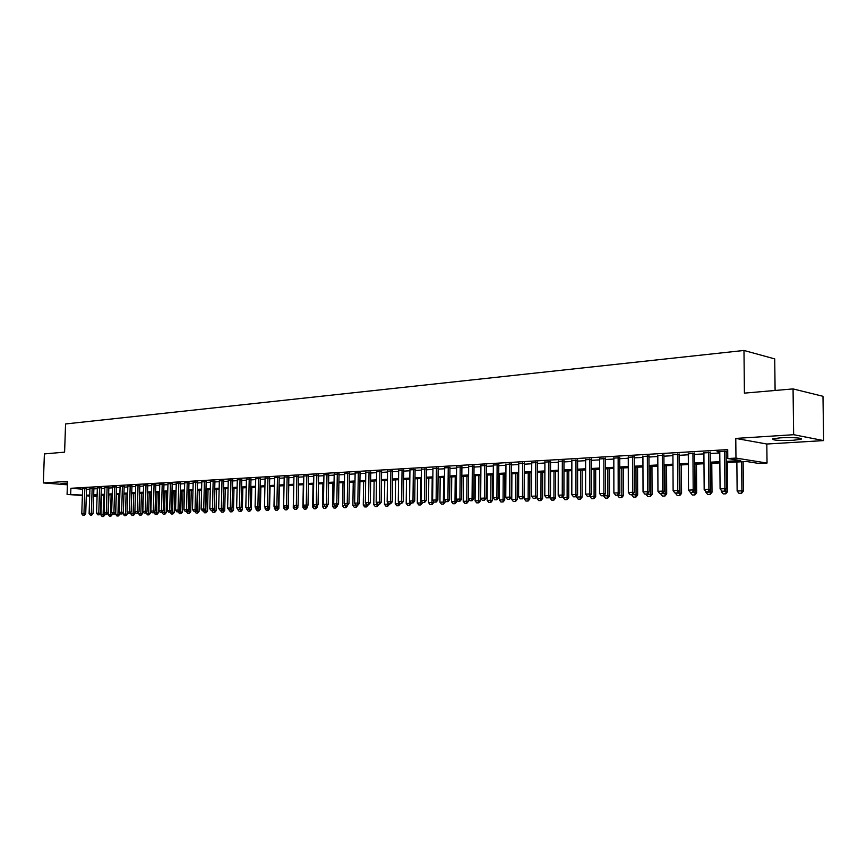 <?xml version="1.0" encoding="UTF-8"?>
<svg xmlns="http://www.w3.org/2000/svg" width="867" height="867" viewBox="0 0 867 867"><rect width="100%" height="100%" fill="white"/><g stroke="black" fill="none" stroke-linecap="round" stroke-linejoin="round"><path stroke-width="1.3" d="M67.474 483.071L61.048 483.396L67.431 484.252M793.121 440.284L800.707 439.32C805.107 438.106 791.224 437.098 780.3 437.846L772.865 438.81C772.063 440.273 778.815 440.761 793.121 440.284M775.098 390.475L774.719 358.895L743.984 350.463L65.567 423.952L64.602 452.151L44.39 453.907L43.35 482.93L67.409 484.805M743.984 350.463L744.406 393.13L793.056 388.915L822.978 396.295L823.65 440.588L793.652 434.703L735.78 438.42L735.964 458.09L767.035 463.054L758.993 463.466L746.585 461.504L726.232 462.577M735.78 438.42L766.818 444.023L823.65 440.588M766.818 444.023L767.035 463.054M793.056 388.915L793.652 434.703M86.548 488.641L82.614 488.728M93.896 488.208L89.94 488.305M101.341 487.774L97.353 487.883M108.863 487.341L104.853 487.449M116.471 486.907L112.428 487.005M124.154 486.463L120.09 486.571M131.936 486.008L127.85 486.116M139.804 485.553L135.685 485.661M147.769 485.097L143.619 485.206M155.822 484.631L151.638 484.74M163.961 484.154L159.756 484.274M172.208 483.678L167.97 483.797M180.542 483.19L176.272 483.32M188.984 482.702L184.682 482.832M197.524 482.215L193.189 482.345M206.162 481.716L201.805 481.846M214.908 481.207L210.518 481.348M223.762 480.697L219.34 480.838M232.724 480.177L228.259 480.318M241.795 479.646L237.298 479.798M250.975 479.115L246.445 479.278M260.273 478.584L255.711 478.736M269.68 478.031L265.096 478.194M279.217 477.479L274.59 477.652M288.874 476.926L284.213 477.099M298.649 476.362L293.946 476.536M308.554 475.788L303.818 475.961M318.59 475.203L313.811 475.387M328.745 474.617L323.933 474.802M339.04 474.021L334.196 474.216M349.477 473.415L344.589 473.62M360.043 472.808L355.112 473.014M370.762 472.179L365.787 472.396M381.61 471.55L376.603 471.778M392.621 470.922L387.571 471.139M403.773 470.272L398.679 470.499M415.076 469.621L409.939 469.86M426.542 468.96L421.362 469.199M438.171 468.278L432.947 468.527M449.951 467.595L444.684 467.855M461.905 466.912L456.595 467.172M474.032 466.208L468.668 466.479M486.333 465.492L480.925 465.774M498.807 464.777L493.345 465.059M511.465 464.04L505.96 464.333M524.307 463.292L518.748 463.607M537.334 462.545L531.731 462.859M550.567 461.775L544.899 462.1M563.994 460.995L558.272 461.331M577.617 460.214L571.852 460.54M591.457 459.412L585.626 459.748M605.502 458.6L599.617 458.936M619.764 457.765L613.825 458.112M634.254 456.931L628.261 457.277M648.96 456.085L642.913 456.432M663.905 455.218L657.804 455.565M679.089 454.341L672.922 454.698M694.521 453.441L688.29 453.799M710.203 452.531L703.906 452.899M726.221 461.342L740.678 460.572L727.781 458.535L727.706 449.626L70.888 488.284L82.603 489.172M86.527 489.313L89.919 489.118M93.874 488.89L97.332 488.695M101.32 488.468L104.82 488.262M108.841 488.034L112.407 487.828M116.449 487.59L120.069 487.384M124.133 487.156L127.817 486.94M131.914 486.712L135.664 486.495M139.782 486.257L143.597 486.04M147.748 485.802L151.617 485.574M155.8 485.336L159.734 485.108M163.939 484.87L167.949 484.642M172.186 484.393L176.25 484.165M180.52 483.916L184.66 483.678M188.963 483.439L193.168 483.19M197.503 482.941L201.783 482.702M206.14 482.453L210.497 482.204M214.886 481.944L219.318 481.694M223.74 481.434L228.238 481.185M232.703 480.925L237.276 480.665M241.774 480.405L246.434 480.134M250.953 479.874L255.689 479.603M260.252 479.343L265.074 479.072M269.67 478.801L274.568 478.519M279.207 478.259L284.192 477.966M288.852 477.706L293.935 477.414M298.638 477.143L303.797 476.85M308.544 476.568L313.8 476.276M318.568 475.994L323.922 475.69M328.734 475.419L334.174 475.105M339.03 474.823L344.567 474.509M349.466 474.227L355.102 473.902M360.033 473.62L365.776 473.284M370.751 473.003L376.592 472.667M381.599 472.385L387.549 472.038M392.61 471.746L398.668 471.399M403.762 471.106L409.928 470.759M415.065 470.456L421.351 470.098M426.531 469.806L432.936 469.437M438.16 469.134L444.673 468.765M449.951 468.462L456.584 468.082M461.905 467.779L468.657 467.389M474.021 467.075L480.914 466.684M486.322 466.37L493.345 465.969M498.796 465.655L505.949 465.243M511.454 464.929L518.748 464.517M524.307 464.192L531.731 463.769M537.334 463.444L544.899 463.011M550.567 462.685L558.272 462.241M563.983 461.916L571.852 461.461M577.617 461.136L585.626 460.67M591.457 460.344L599.617 459.868M605.502 459.532L613.825 459.055M619.764 458.719L628.261 458.231M634.254 457.884L642.913 457.386M648.971 457.039L657.804 456.53M663.916 456.183L672.922 455.663M679.099 455.316L688.29 454.785M694.532 454.427L703.906 453.885M710.203 453.528L719.783 452.975M726.145 452.617L727.727 452.52M727.716 451.273L717.074 451.664L719.773 451.978M726.134 451.609L727.716 451.523M82.387 495.523L67.084 494.428L67.528 481.38L43.35 482.93M67.084 494.428L82.408 495.079M70.888 488.284L70.693 494.233M727.781 458.535L735.964 458.09M97.071 496.585L93.636 496.336M89.691 496.054L86.31 495.805M93.647 495.891L97.093 496.13M719.87 462.902L710.29 463.401M703.982 463.737L694.597 464.224M688.355 464.549L679.154 465.037M672.976 465.362L663.959 465.828M657.847 466.153L649.004 466.609M642.946 466.934L634.276 467.378M628.282 467.692L619.786 468.137M613.847 468.451L605.513 468.884M599.628 469.199L591.457 469.621M585.626 469.925L577.606 470.347M571.841 470.651L563.973 471.063M558.25 471.355L550.534 471.767M544.877 472.06L537.302 472.45M531.688 472.753L524.264 473.133M518.704 473.425L511.411 473.805M505.905 474.097L498.742 474.477M493.28 474.758L486.268 475.127M480.849 475.409L473.956 475.766M468.592 476.048L461.829 476.406M456.508 476.677L449.865 477.023M444.598 477.305L438.073 477.641M432.839 477.923L426.445 478.259M421.254 478.53L414.968 478.855M406.493 479.299L406.2 503.478L409.517 503.359L409.798 479.126L403.664 479.44M398.56 479.711L392.502 480.025M387.441 480.296L381.491 480.611M376.473 480.871L370.632 481.174M365.657 481.434L359.913 481.738M354.982 481.987L349.336 482.29M344.437 482.54L338.899 482.832M334.044 483.092L328.593 483.374M323.781 483.623L318.427 483.905M313.648 484.154L308.392 484.425M303.656 484.675L298.486 484.946M293.783 485.195L288.7 485.455M284.04 485.704L279.044 485.964M274.416 486.203L269.507 486.463M264.912 486.701L260.089 486.951M255.527 487.2L250.791 487.438M246.261 487.677L241.6 487.926M237.103 488.154L232.529 488.403M228.064 488.63L223.567 488.869M219.134 489.096L214.713 489.335M210.313 489.562L205.956 489.79M201.588 490.018L197.318 490.234M192.983 490.462L188.768 490.689M184.465 490.906L180.336 491.123M176.055 491.351L171.991 491.567M167.743 491.784L163.744 492.001M159.528 492.218L155.594 492.423M151.411 492.64L147.542 492.846M143.391 493.063L139.576 493.258M135.458 493.475L131.708 493.67M127.612 493.887L123.927 494.082M119.852 494.288L116.232 494.483M112.19 494.689L108.624 494.884M104.604 495.09L101.103 495.274M97.115 495.48L93.658 495.664M86.332 495.209L89.724 495.035M93.69 494.829L97.137 494.645M101.125 494.428L104.636 494.244M108.646 494.027L112.211 493.843M116.254 493.626L119.884 493.442M123.948 493.225L127.633 493.03M131.73 492.814L135.48 492.608M139.609 492.391L143.413 492.196M147.563 491.968L151.443 491.762M155.616 491.546L159.561 491.34M163.765 491.112L167.775 490.906M172.013 490.679L176.088 490.462M180.358 490.234L184.498 490.018M188.8 489.79L193.005 489.562M197.34 489.335L201.621 489.107M205.978 488.88L210.334 488.652M214.734 488.414L219.156 488.186M223.588 487.948L228.086 487.709M232.551 487.471L237.125 487.232M241.622 486.994L246.282 486.745M250.812 486.506L255.548 486.257M260.111 486.019L264.934 485.758M269.529 485.52L274.438 485.26M279.066 485.011L284.051 484.751M288.722 484.501L293.805 484.23M298.508 483.981L303.667 483.71M308.414 483.461L313.67 483.179M318.449 482.93L323.803 482.637M328.615 482.388L334.066 482.095M338.91 481.846L344.459 481.553M349.347 481.293L354.993 480.99M359.924 480.73L365.668 480.426M370.642 480.166L376.495 479.852M381.502 479.592L387.462 479.278M392.513 479.007L398.571 478.682M403.675 478.411L409.842 478.085M414.99 477.815L421.275 477.479M426.456 477.208L432.861 476.872M438.084 476.59L444.608 476.243M449.875 475.972L456.519 475.615M461.84 475.333L468.603 474.975M473.967 474.693L480.86 474.325M486.268 474.043L493.29 473.675M498.753 473.382L505.905 473.003M511.422 472.71L518.704 472.32M524.264 472.027L531.699 471.637M537.312 471.345L544.877 470.944M550.545 470.64L558.261 470.228M563.973 469.925L571.841 469.513M577.606 469.21L585.626 468.787M591.457 468.473L599.628 468.039M605.502 467.725L613.847 467.291M619.775 466.977L628.282 466.522M634.276 466.208L642.946 465.752M648.993 465.427L657.836 464.961M663.949 464.636L672.976 464.159M679.143 463.834L688.344 463.346M694.586 463.011L703.971 462.512M710.279 462.187L719.859 461.678M721.951 491.21L724.628 491.155L721.951 491.21L720.087 488.88L719.773 451.501M724.584 451.219L724.91 488.695L726.459 488.89L724.628 491.155M726.134 451.133L726.459 488.89M720.087 488.88L724.91 488.695L724.368 491.123M736.863 462.013L737.134 491.025L741.914 490.841L741.632 461.764M741.372 493.225L738.977 493.312L741.621 493.258L741.914 490.841L743.42 491.036L743.127 461.688M737.134 491.025L738.977 493.312M741.621 493.258L743.42 491.036M706.031 491.817L708.664 491.752L706.031 491.817L704.167 489.508L703.896 452.422M708.632 452.151L708.913 489.313L710.485 489.508L708.664 491.752M710.192 452.054L710.485 489.508M704.167 489.508L708.913 489.313L708.404 491.719M690.36 492.402L692.95 492.348L690.36 492.402L688.517 490.115L688.29 453.333M692.939 453.062L693.188 489.931L694.77 490.126L692.95 492.348M694.521 452.975L694.77 490.126M688.517 490.115L693.188 489.931L692.69 492.315M674.938 492.987L677.495 492.933L674.938 492.987L673.117 490.711L672.922 454.221M677.506 453.961L677.712 490.538L679.294 490.722L677.495 492.933M679.089 453.864L679.294 490.722M673.117 490.711L677.712 490.538L677.235 492.9M659.754 493.561L662.29 493.507L659.754 493.561L657.955 491.307L657.793 455.11M662.312 454.839L662.475 491.134L664.079 491.318L662.29 493.507M663.905 454.752L664.079 491.318M657.955 491.307L662.475 491.134L662.02 493.475M721.355 490.462L721.366 491.622L726.069 491.437L726.047 489.4M725.538 493.8L723.186 493.887L725.798 493.832L726.069 491.437L727.586 491.632L727.326 462.512M721.366 491.622L723.186 493.887M725.798 493.832L727.586 491.632M705.836 491.578L705.846 492.207L710.474 492.033L710.452 489.552M709.965 494.374L707.656 494.45L710.225 494.396L710.474 492.033L712.002 492.218L711.774 463.325M705.846 492.207L707.656 494.45M710.225 494.396L712.002 492.218M690.566 492.434L695.128 492.608L694.933 464.213M694.64 494.927L692.354 495.014L694.89 494.959L695.128 492.608L696.656 492.792L696.461 464.127M690.566 492.781L692.354 495.014M694.89 494.959L696.656 492.792M675.523 493.009L680.01 493.171L679.847 464.994M679.544 495.48L677.3 495.566L679.804 495.512L680.01 493.171L681.56 493.356L681.397 464.918M675.523 493.345L677.3 495.566M679.804 495.512L681.56 493.356M644.82 494.125L647.313 494.071L644.82 494.125L643.032 491.892L642.913 455.966M647.356 455.717L647.486 491.719L649.09 491.903L647.313 494.071M648.96 455.619L649.09 491.903M643.032 491.892L647.486 491.719L647.053 494.049M660.719 493.572L665.141 493.735L665 465.774M664.686 496.022L662.486 496.097L664.946 496.054L665.141 493.735L666.69 493.908L666.56 465.698M660.719 493.897L662.486 496.097M664.946 496.054L666.69 493.908M630.114 494.689L632.574 494.634L630.114 494.689L628.337 492.467L628.261 456.822M632.628 456.573L632.726 492.293L634.351 492.478L632.574 494.634M634.243 456.476L634.351 492.478M628.337 492.467L632.726 492.293L632.303 494.602M646.132 494.114L650.488 494.288L650.38 466.544M650.066 496.553L647.887 496.628L650.326 496.585L650.488 494.288L652.06 494.461L651.951 466.457M646.143 494.45L647.887 496.628M650.326 496.585L652.06 494.461M615.635 495.23L618.073 495.176L615.635 495.23L613.879 493.03L613.825 457.657M618.138 457.408L618.193 492.857L619.829 493.041L618.073 495.176M619.764 457.321L619.829 493.041M613.879 493.03L618.193 492.857L617.803 495.155M631.783 494.667L636.064 494.829L635.988 467.291M635.652 497.084L633.517 497.159L635.923 497.105L636.064 494.829L637.646 495.003L637.559 467.215M631.783 494.992L633.517 497.159M635.923 497.105L637.646 495.003M601.384 495.772L603.779 495.718L601.384 495.772L599.639 493.583L599.617 458.491M603.865 458.242L603.887 493.421L605.534 493.594L603.779 495.718M605.502 458.144L605.534 493.594M599.639 493.583L603.887 493.421L603.508 495.696M617.64 495.198L621.856 495.36L621.802 468.039M621.466 497.593L619.363 497.669L621.737 497.625L621.856 495.36L623.449 495.534L623.395 467.952M617.64 495.523L619.363 497.669M621.737 497.625L623.449 495.534M587.349 496.303L589.712 496.249L587.349 496.303L585.615 494.136L585.626 459.304M589.809 459.055L589.798 493.973L591.446 494.147L589.712 496.249M591.457 458.957L591.446 494.147M585.615 494.136L589.798 493.973L589.441 496.227M603.703 495.718L607.865 495.891L607.843 468.765M607.496 498.102L605.415 498.178L607.756 498.135L607.865 495.891L609.458 496.065L609.436 468.679M603.703 496.043L605.415 498.178M607.756 498.135L609.458 496.065M573.521 496.824L575.861 496.78L573.521 496.824L571.808 494.678L571.852 460.106M575.959 459.857L575.926 494.515L577.585 494.689L575.861 496.78M577.617 459.77L577.585 494.689M571.808 494.678L575.926 494.515L575.58 496.748M589.983 495.924L589.983 496.563L594.079 496.412L594.079 469.481M593.722 498.612L591.673 498.677L593.993 498.633L594.079 496.412L595.683 496.574L595.683 469.405M589.983 496.563L591.673 498.677M593.993 498.633L595.683 496.574M559.909 497.344L562.217 497.29L559.909 497.344L558.196 495.209L558.272 460.886M562.325 460.659L562.26 495.046L563.929 495.22L562.217 497.29M563.994 460.561L563.929 495.22M558.196 495.209L562.26 495.046L561.935 497.268M576.468 496.043L576.468 497.073L580.5 496.921L580.522 470.196M580.164 499.099L578.148 499.175L580.435 499.132L580.5 496.921L582.115 497.084L582.136 470.109M576.468 497.073L578.148 499.175M580.435 499.132L582.115 497.084M546.492 497.853L548.768 497.799L546.492 497.853L544.801 495.729L544.909 461.667M548.898 461.439L548.8 495.566L550.469 495.74L548.768 497.799M550.567 461.342L550.469 495.74M544.801 495.729L548.8 495.566L548.486 497.777M563.149 496.162L563.149 497.571L567.126 497.42L567.17 470.889M566.801 499.587L564.807 499.663L567.072 499.62L567.126 497.42L568.741 497.593L568.785 470.803M563.149 497.571L564.807 499.663M567.072 499.62L568.741 497.593M550.025 496.282L550.014 498.07L553.937 497.918L554.002 471.583M553.634 500.064L551.672 500.14L553.905 500.096L553.937 497.918L555.563 498.081L555.628 471.496M550.014 498.07L551.672 500.14M553.905 500.096L555.563 498.081M537.085 496.412L537.085 498.558L540.943 498.406L541.03 472.255M540.65 500.541L538.721 500.617L540.921 500.562L540.943 498.406L542.579 498.568L542.666 472.179M537.085 498.558L538.721 500.617M540.921 500.562L542.579 498.568M533.27 498.352L535.524 498.297L533.27 498.352L531.601 496.238L531.731 462.436M535.665 462.209L535.535 496.087L537.215 496.26L535.524 498.297M537.345 462.111L537.215 496.26M531.601 496.238L535.535 496.087L535.242 498.276M520.254 498.839L522.476 498.796L520.254 498.839L518.585 496.748L518.748 463.184M522.628 462.967L522.476 496.596L524.156 496.769L522.476 498.796M524.307 462.88L524.156 496.769M518.585 496.748L522.476 496.596L522.194 498.763M507.423 499.327L509.612 499.284L507.423 499.327L505.764 497.257L505.96 463.932M509.774 463.704L509.601 497.105L511.292 497.268L509.612 499.284M511.465 463.628L511.292 497.268M505.764 497.257L509.601 497.105L509.33 499.251M524.448 473.122L524.329 499.034L528.133 498.893L528.241 472.927M527.862 501.007L525.955 501.072L528.133 501.028L528.133 498.893L529.78 499.045L529.878 472.84M524.329 499.034L525.955 501.072M528.133 501.028L529.78 499.045M494.775 499.804L496.943 499.76L494.775 499.804L493.139 497.745L493.345 464.669M497.116 464.441L496.91 497.593L498.601 497.756L496.943 499.76M498.807 464.376L498.601 497.756M493.139 497.745L496.91 497.593L496.661 499.739M511.898 473.783L511.758 499.511L515.507 499.37L515.637 473.588M515.247 501.462L513.372 501.538L515.518 501.494L515.507 499.37L517.155 499.522L517.285 473.501M511.758 499.511L513.372 501.538M515.518 501.494L517.155 499.522M482.312 500.281L484.447 500.237L482.312 500.281L480.686 498.232L480.925 465.384M484.631 465.167L484.404 498.091L486.105 498.243L484.447 500.237M486.333 465.102L486.105 498.243M480.686 498.232L484.404 498.091L484.165 500.205M499.522 474.433L499.37 499.977L503.066 499.836L503.218 474.238M502.817 501.917L500.963 501.993L503.088 501.95L503.066 499.836L504.713 499.988L504.865 474.151M499.37 499.977L500.963 501.993M503.088 501.95L504.713 499.988M470.022 500.747L472.136 500.703L470.022 500.747L468.408 498.709L468.668 466.099M472.331 465.882L472.071 498.568L473.783 498.731L472.136 500.703M474.032 465.828L473.783 498.731M468.408 498.709L472.071 498.568L471.854 500.671M487.319 475.073L487.146 500.432L490.798 500.292L490.96 474.878M490.559 502.372L488.739 502.437L490.841 502.394L490.798 500.292L492.456 500.454L492.619 474.791M487.146 500.432L488.739 502.437M490.841 502.394L492.456 500.454M457.906 501.202L459.998 501.159L457.906 501.202L456.313 499.186L456.595 466.804M460.204 466.587L459.922 499.045L461.634 499.197L459.998 501.159M461.916 466.533L461.634 499.197M456.313 499.186L459.922 499.045L459.716 501.137M475.289 475.701L475.094 500.888L478.692 500.747L478.887 475.506M478.476 502.806L476.677 502.871L478.747 502.827L478.692 500.747L480.361 500.898L480.546 475.419M475.094 500.888L476.677 502.871M478.747 502.827L480.361 500.898M445.963 501.646L448.033 501.614L445.963 501.646L444.381 499.652L444.684 467.497M448.239 467.291L447.936 499.511L449.659 499.663L448.033 501.614M449.962 467.237L449.659 499.663M444.381 499.652L447.936 499.511L447.74 501.581M463.433 476.319L463.216 501.332L466.76 501.202L466.966 476.135M466.554 503.239L464.788 503.304L466.836 503.261L466.76 501.202L468.429 501.354L468.451 498.763M463.216 501.332L464.788 503.304M466.836 503.261L468.429 501.354M434.194 502.101L436.231 502.058L434.194 502.101L432.611 500.107L432.947 468.18M436.448 467.974L436.123 499.977L437.846 500.129L436.231 502.058M438.171 467.92L437.846 500.129M432.611 500.107L436.123 499.977L435.949 502.026M451.729 476.926L451.501 501.776L455.002 501.646L455.218 476.752M454.807 503.673L453.051 503.738L455.077 503.694L455.002 501.646L456.671 501.787L456.692 499.663M451.501 501.776L453.051 503.738M455.077 503.694L456.671 501.787M422.576 502.535L424.592 502.492L422.576 502.535L421.015 500.562L421.362 468.852M424.819 468.646L424.472 500.422L426.206 500.573L424.592 502.492M426.553 468.603L426.206 500.573M421.015 500.562L424.472 500.422L424.31 502.47M440.187 477.533L439.937 502.21L443.395 502.08L443.633 477.359M443.21 504.095L441.487 504.16L443.492 504.117L443.395 502.08L445.064 502.231L445.085 500.541M439.937 502.21L441.487 504.16M443.492 504.117L445.064 502.231M411.121 502.968L413.115 502.925L411.121 502.968L409.571 501.007L409.95 469.513M413.353 469.318L412.985 500.877L414.719 501.028L413.115 502.925M415.087 469.275L414.719 501.028M409.571 501.007L412.985 500.877L412.833 502.903M399.828 503.402L401.8 503.359L399.828 503.402L398.289 501.451L398.679 470.163M402.05 469.968L401.659 501.321L403.393 501.462L401.8 503.359M403.773 469.936L403.393 501.462M398.289 501.451L401.659 501.321L401.508 503.337M388.687 503.814L390.638 503.781L388.687 503.814L387.159 501.885L387.571 470.814M390.887 470.618L390.475 501.755L392.22 501.895L390.638 503.781M392.621 470.586L392.22 501.895M387.159 501.885L390.475 501.755L390.345 503.76M428.807 478.129L428.547 502.643L431.95 502.513L432.2 477.955M431.777 504.507L430.075 504.572L432.059 504.529L431.95 502.513L433.63 502.654L433.641 501.397M428.547 502.643L430.075 504.572M432.059 504.529L433.63 502.654M417.569 478.714L417.298 503.066L420.658 502.936L420.928 478.541M420.495 504.919L418.815 504.984L420.777 504.941L420.658 502.936L422.337 503.077L422.348 502.242M417.298 503.066L418.815 504.984M420.777 504.941L422.337 503.077M409.365 505.331L407.707 505.385L409.647 505.353L409.517 503.359L411.207 502.979M406.2 503.478L407.707 505.385M409.647 505.353L411.196 503.499M377.687 504.236L379.616 504.193L377.687 504.236L376.17 502.318L376.614 471.453M379.887 471.258L379.453 502.188L381.187 502.329L379.616 504.193M381.621 471.225L381.187 502.329M376.17 502.318L379.453 502.188L379.334 504.171M395.558 479.874L395.244 503.89L398.517 503.77L398.538 501.776M398.376 505.721L396.75 505.786L398.657 505.754L398.517 503.77L400.218 503.413M395.244 503.89L396.75 505.786M398.657 505.754L400.207 503.911M366.849 504.648L368.757 504.605L366.849 504.648L365.343 502.741L365.798 472.082M369.028 471.886L368.573 502.611L370.317 502.752L368.757 504.605M370.762 471.865L370.317 502.752M365.343 502.741L368.573 502.611L368.464 504.583M384.764 480.437L384.449 504.301L387.668 504.182L387.69 502.567M387.549 506.122L385.934 506.176L387.831 506.144L387.668 504.182L389.37 503.825M384.449 504.301L385.934 506.176M387.831 506.144L389.359 504.312M356.142 505.049L358.028 505.017L356.142 505.049L354.646 503.153L355.123 472.699M358.309 472.515L357.843 503.033L359.588 503.174L358.028 505.017M360.054 472.493L359.588 503.174M354.646 503.153L357.843 503.033L357.746 504.984M374.121 480.99L373.785 504.702L376.961 504.583L376.982 503.337M376.852 506.512L375.259 506.566L377.134 506.534L376.961 504.583L378.662 504.236M373.785 504.702L375.259 506.566M377.134 506.534L378.662 504.713M345.586 505.45L347.45 505.418L345.586 505.45L344.101 503.564L344.589 473.306M347.732 473.133L347.255 503.445L349 503.586L347.45 505.418M349.477 473.111L349 503.586M344.101 503.564L347.255 503.445L347.158 505.385M363.609 481.543L363.262 505.093L366.405 504.973L366.416 504.095M366.297 506.892L364.725 506.957L366.578 506.913L366.405 504.973L368.107 504.627M363.262 505.093L364.725 506.957M366.578 506.913L368.096 505.114M335.171 505.84L337.014 505.808L335.171 505.84L333.697 503.976L334.196 473.913M337.306 473.74L336.797 503.846L338.553 503.987L337.014 505.808M339.051 473.718L338.553 503.987M333.697 503.976L336.797 503.846L336.721 505.786M324.887 506.23L326.707 506.198L324.887 506.23L323.424 504.377L323.944 474.509M327 474.336L326.491 504.258L328.235 504.388L326.707 506.198M328.756 474.325L328.235 504.388M323.424 504.377L326.491 504.258L326.415 506.176M314.732 506.621L316.542 506.577L314.732 506.621L313.28 504.767L313.821 475.105M316.845 474.921L316.303 504.648L318.059 504.789L316.542 506.577M318.59 474.91L318.059 504.789M313.28 504.767L316.303 504.648L316.249 506.556M353.237 482.085L352.869 505.483L355.979 504.843M355.882 507.271L354.321 507.336L356.164 507.293L355.969 505.374L357.681 505.027M352.869 505.483L354.321 507.336M356.164 507.293L357.67 505.504M342.996 482.616L342.617 505.873L345.684 505.461M345.597 507.65L344.058 507.704L345.879 507.672L345.684 505.754L347.385 505.418M342.617 505.873L344.058 507.704M345.879 507.672L347.385 505.894M332.885 483.147L332.495 506.252L335.518 505.862M335.442 508.019L333.925 508.073L335.724 508.04L335.518 506.144L337.22 506.274L337.23 505.548M332.495 506.252L333.925 508.073M335.724 508.04L337.22 506.274M304.707 507L306.495 506.957L304.707 507L303.266 505.158L303.818 475.68M306.81 475.506L306.257 505.049L308.013 505.179L306.495 506.957M308.554 475.495L308.013 505.179M303.266 505.158L306.257 505.049L306.203 506.935M322.903 483.667L322.502 506.631L325.493 506.241M325.418 508.387L323.922 508.441L325.699 508.409L325.483 506.523L327.195 506.653L327.206 505.602M322.502 506.631L323.922 508.441M325.699 508.409L327.195 506.653M294.823 507.368L296.59 507.336L294.823 507.368L293.382 505.548L293.956 476.254M296.904 476.081L296.341 505.428L298.096 505.569L296.59 507.336M298.66 476.081L298.096 505.569M293.382 505.548L296.341 505.428L296.297 507.314M313.052 484.187L312.629 507L315.588 506.621M315.523 508.745L314.049 508.799L315.805 508.766L315.577 506.892L317.289 507.022L317.311 505.667M312.629 507L314.049 508.799M315.805 508.766L317.289 507.022M285.048 507.737L286.804 507.704L285.048 507.737L283.628 505.927L284.213 476.817M287.129 476.655L286.543 505.819L288.299 505.949L286.804 507.704M288.874 476.644L288.299 505.949M283.628 505.927L286.543 505.819L286.511 507.683M303.32 484.696L302.886 507.368L305.802 506.989M305.748 509.102L304.295 509.157L306.029 509.124L305.802 507.26L307.503 507.39L307.536 505.732M302.886 507.368L304.295 509.157M306.029 509.124L307.503 507.39M275.413 508.105L277.147 508.073L275.413 508.105L273.994 506.306L274.601 477.381M277.473 477.208L276.876 506.187L278.632 506.317L277.147 508.073M279.228 477.208L278.632 506.317M273.994 506.306L276.876 506.187L276.844 508.051M293.707 485.195L293.263 507.726L296.146 507.358M296.102 509.449L294.661 509.503L296.384 509.471L296.146 507.618L297.847 507.748L297.89 505.808M293.263 507.726L294.661 509.503M296.384 509.471L297.847 507.748M265.887 508.463L267.6 508.43L265.887 508.463L264.489 506.675L265.096 477.934M267.936 477.771L267.329 506.566L269.084 506.696L267.6 508.43M269.691 477.771L269.084 506.696M264.489 506.675L267.329 506.566L267.307 508.409M283.802 506.144L283.758 508.084L286.609 507.715M286.565 509.796L285.145 509.85L286.858 509.818L286.598 507.986L288.31 508.105L288.754 485.455M283.758 508.084L285.145 509.85M286.858 509.818L288.31 508.105M256.491 508.821L258.182 508.788L256.491 508.821L255.093 507.043L255.722 478.476M258.518 478.313L257.9 506.935L259.656 507.065L258.182 508.788M260.273 478.313L259.656 507.065M255.093 507.043L257.9 506.935L257.889 508.766M274.405 506.827L274.373 508.441L277.191 508.019M277.158 510.143L275.76 510.197L277.44 510.164L277.18 508.333L278.892 508.463L279.347 485.953M274.373 508.441L275.76 510.197M277.44 510.164L278.892 508.463M247.203 509.167L248.883 509.135L247.203 509.167L245.816 507.401L246.456 479.017M249.219 478.855L248.591 507.293L250.346 507.423L248.883 509.135M250.975 478.855L250.346 507.423M245.816 507.401L248.591 507.293L248.591 509.124M265.129 507.498L265.107 508.788L267.87 508.691L267.892 508.095M267.86 510.479L266.472 510.533L268.141 510.5L267.87 508.691L269.583 508.81L270.06 486.43M265.107 508.788L266.472 510.533M268.141 510.5L269.583 508.81M238.024 509.514L239.693 509.482L238.024 509.514L236.648 507.759L237.309 479.549M240.04 479.386L239.39 507.65L241.145 507.78L239.693 509.482M241.795 479.397L241.145 507.78M236.648 507.759L239.39 507.65L239.4 509.471M255.971 508.16L255.949 509.135L258.68 509.027L258.702 508.181M258.68 510.815L257.304 510.869L258.962 510.836L258.68 509.027L260.393 509.157L260.88 486.918M255.949 509.135L257.304 510.869M258.962 510.836L260.393 509.157M228.975 509.861L230.611 509.829L228.975 509.861L227.598 508.116L228.27 480.069M230.969 479.917L230.308 508.008L232.063 508.138L230.611 509.829M232.724 479.928L232.063 508.138M227.598 508.116L230.308 508.008L230.319 509.807M246.911 508.81L246.9 509.471L249.598 509.373L249.631 508.257M249.598 511.151L248.255 511.194L249.891 511.172L249.598 509.373L251.311 509.493L251.809 487.384M246.9 509.471L248.255 511.194M249.891 511.172L251.311 509.493M220.023 510.197L221.649 510.164L220.023 510.197L218.668 508.463L219.34 480.589M222.006 480.437L221.334 508.365L223.09 508.485L221.649 510.164M223.762 480.448L223.09 508.485M218.668 508.463L221.334 508.365L221.356 510.154M237.97 509.438L240.636 509.709L240.658 508.344M240.636 511.476L239.303 511.519L240.928 511.497L240.636 509.709L242.348 509.829L242.847 487.861M237.959 509.807L239.303 511.519M240.928 511.497L242.348 509.829M211.18 510.533L212.794 510.5L211.18 510.533L209.836 508.81L210.518 481.109M213.152 480.947L212.469 508.701L214.225 508.831L212.794 510.5M214.918 480.968L214.225 508.831M209.836 508.81L212.469 508.701L212.502 510.479M229.137 509.872L231.771 510.045L231.803 508.441M231.782 511.801L230.459 511.844L232.063 511.823L231.771 510.045L233.483 510.164L233.992 488.316M229.126 510.143L230.459 511.844M232.063 511.823L233.483 510.164M202.445 510.869L204.048 510.836L202.445 510.869L201.111 509.146L201.805 481.608M204.406 481.456L203.712 509.048L205.468 509.167L204.048 510.836M206.173 481.478L205.468 509.167M201.111 509.146L203.712 509.048L203.745 510.815M220.413 510.219L223.014 510.37L223.057 508.528M223.025 512.115L221.724 512.169L223.318 512.137L223.014 510.37L224.726 510.49L225.236 488.782M220.402 510.468L221.724 512.169M223.318 512.137L224.726 510.49M193.818 511.194L195.4 511.162L193.818 511.194L192.485 509.493L193.2 482.117M195.769 481.965L195.064 509.384L196.82 509.503L195.4 511.162M197.524 481.976L196.82 509.503M192.485 509.493L195.064 509.384L195.108 511.14M211.786 510.544L214.355 510.696L214.875 489.324M214.377 512.43L213.098 512.484L214.669 512.451L214.355 510.696L216.067 510.815L216.598 489.226M211.776 510.793L213.098 512.484M214.669 512.451L216.067 510.815M185.289 511.508L186.86 511.487L185.289 511.508L183.967 509.818L184.693 482.605M187.229 482.464L186.513 509.72L188.269 509.839L186.86 511.487M188.984 482.475L188.269 509.839M183.967 509.818L186.513 509.72L186.568 511.465M203.257 510.869L205.804 511.021L206.335 489.768M205.837 512.744L204.558 512.787L206.118 512.765L205.804 511.021L207.516 511.14L208.047 489.682M203.257 511.118L204.558 512.787M206.118 512.765L207.516 511.14M176.868 511.833L178.418 511.801L176.868 511.833L175.546 510.154L176.283 483.092M178.797 482.952L178.06 510.045L179.816 510.164L178.418 511.801M180.553 482.962L179.816 510.164M175.546 510.154L178.06 510.045L178.125 511.779M194.837 511.183L197.351 511.335L197.893 490.213M197.394 513.047L196.126 513.101L197.676 513.069L197.351 511.335L199.063 511.454L199.605 490.115M194.826 511.432L196.126 513.101M197.676 513.069L199.063 511.454M168.534 512.148L170.073 512.115L168.534 512.148L167.233 510.479L167.97 483.58M170.452 483.428L169.715 510.381L171.471 510.49L170.073 512.115M172.208 483.45L171.471 510.49M167.233 510.479L169.715 510.381L169.78 512.104M186.513 511.497L188.995 511.66L189.548 490.646M189.039 513.351L187.792 513.405L189.32 513.372L188.995 511.66L190.707 511.768L191.26 490.559M186.503 511.747L187.792 513.405M189.32 513.372L190.707 511.768M160.308 512.462L161.826 512.43L160.308 512.462L159.008 510.793L159.766 484.057M162.216 483.916L161.468 510.696L163.224 510.815L161.826 512.43M163.971 483.938L163.224 510.815M159.008 510.793L161.468 510.696L161.533 512.408M178.277 511.812L180.737 511.963L181.29 491.08M180.791 513.654L179.556 513.697L181.073 513.676L180.737 511.963L182.449 512.083L183.002 490.993M178.277 512.061L179.556 513.697M181.073 513.676L182.449 512.083M152.169 512.765L153.676 512.744L152.169 512.765L150.88 511.107L151.649 484.523M154.066 484.382L153.307 511.021L155.063 511.129L153.676 512.744M155.822 484.404L155.063 511.129M150.88 511.107L153.307 511.021L153.383 512.722M170.149 512.029L172.566 512.278L173.14 491.502M172.631 513.958L171.417 514.001L172.912 513.968L172.566 512.278L174.278 512.386L174.852 491.416M170.138 512.364L171.417 514.001M172.912 513.968L174.278 512.386M144.128 513.069L145.623 513.047L144.128 513.069L142.849 511.422L143.619 484.989M146.024 484.859L145.255 511.335L147 511.443L145.623 513.047M147.769 484.881L147 511.443M142.849 511.422L145.255 511.335L145.331 513.026M162.118 512.104L162.096 512.668L164.502 512.581L165.077 491.925M164.567 514.25L163.364 514.294L164.849 514.261L164.502 512.581L166.204 512.69L166.789 491.838M162.096 512.668L163.364 514.294M164.849 514.261L166.204 512.69M136.184 513.372L137.658 513.34L136.184 513.372L134.905 511.736L135.696 485.455M138.059 485.314L137.279 511.638L139.034 511.758L137.658 513.34M139.815 485.336L139.034 511.758M134.905 511.736L137.279 511.638L137.365 513.329M154.163 512.169L154.142 512.971L156.526 512.874L157.1 492.348M156.591 514.543L155.41 514.586L156.884 514.554L156.526 512.874L158.227 512.982L158.813 492.25M154.142 512.971L155.41 514.586M156.884 514.554L158.227 512.982M128.327 513.665L129.79 513.643L128.327 513.665L127.059 512.039L127.85 485.91M130.191 485.769L129.411 511.953L131.155 512.061L129.79 513.643M131.947 485.802L131.155 512.061M127.059 512.039L129.411 511.953L129.497 513.622M120.556 513.958L122.009 513.936L120.556 513.958L119.299 512.343L120.101 486.365M122.42 486.224L121.618 512.256L123.363 512.364L122.009 513.936M124.165 486.257L123.363 512.364M119.299 512.343L121.618 512.256L121.716 513.914M112.883 514.25L114.314 514.229L112.883 514.25L111.626 512.646L112.439 486.81M114.726 486.669L113.924 512.56L115.669 512.668L114.314 514.229M116.471 486.701L115.669 512.668M111.626 512.646L113.924 512.56L114.021 514.207M105.286 514.543L106.706 514.51L105.286 514.543L104.04 512.939L104.853 487.243M107.118 487.113L106.305 512.852L108.05 512.961L106.706 514.51M108.863 487.146L108.05 512.961M104.04 512.939L106.305 512.852L106.413 514.499M97.776 514.825L99.185 514.803L97.776 514.825L96.54 513.231L97.364 487.688M99.597 487.557L98.784 513.145L100.529 513.253L99.185 514.803M101.341 487.579L100.529 513.253M96.54 513.231L98.784 513.145L98.892 514.781M90.352 515.106L91.75 515.085L90.352 515.106L89.117 513.524L89.951 488.11M92.162 487.98L91.338 513.437L93.083 513.546L91.75 515.085M93.907 488.013L93.083 513.546M89.117 513.524L91.338 513.437L91.458 515.063M146.317 512.245L146.285 513.264L148.636 513.177L149.222 492.759M148.712 514.825L147.531 514.868L148.994 514.846L148.636 513.177L150.338 513.286L150.934 492.662M146.285 513.264L147.531 514.868M148.994 514.846L150.338 513.286M138.547 512.321L138.514 513.557L140.833 513.47L141.429 493.16M140.92 515.106L139.75 515.15L141.202 515.128L140.833 513.47L142.535 513.578L143.142 493.074M138.514 513.557L139.75 515.15M141.202 515.128L142.535 513.578M130.863 512.397L130.819 513.849L133.117 513.763L133.724 493.561M133.204 515.388L132.055 515.432L133.496 515.41L133.117 513.763L134.829 513.86L135.436 493.475M130.819 513.849L132.055 515.432M133.496 515.41L134.829 513.86M123.277 512.473L123.222 514.131L125.487 514.044L126.105 493.962M125.585 515.67L124.447 515.713L125.867 515.681L125.487 514.044L127.2 514.153L127.254 512.289M123.222 514.131L124.447 515.713M125.867 515.681L127.2 514.153M116.319 494.472L115.701 514.413L117.945 514.326L118.562 494.363M118.053 515.941L116.926 515.984L118.335 515.963L117.945 514.326L119.657 514.434L119.7 512.863M115.701 514.413L116.926 515.984M118.335 515.963L119.657 514.434M108.895 494.862L108.267 514.695L110.488 514.608L111.117 494.754M110.597 516.212L109.48 516.255L110.878 516.233L110.488 514.608L112.19 514.716L112.233 513.427M108.267 514.695L109.48 516.255M110.878 516.233L112.19 514.716M83.004 515.388L84.392 515.356L83.004 515.388L81.78 513.806L82.625 488.544M84.814 488.414L83.969 513.73L85.714 513.828L84.392 515.356M86.548 488.446L85.714 513.828M81.78 513.806L83.969 513.73L84.099 515.345M101.547 495.252L100.908 514.965L103.108 514.89L103.737 495.133M103.216 516.483L102.122 516.526L103.509 516.504L103.108 514.89L104.809 514.987L104.842 513.968M100.908 514.965L102.122 516.526M103.509 516.504L104.809 514.987M800.707 439.32L800.696 438.42"/></g></svg>
